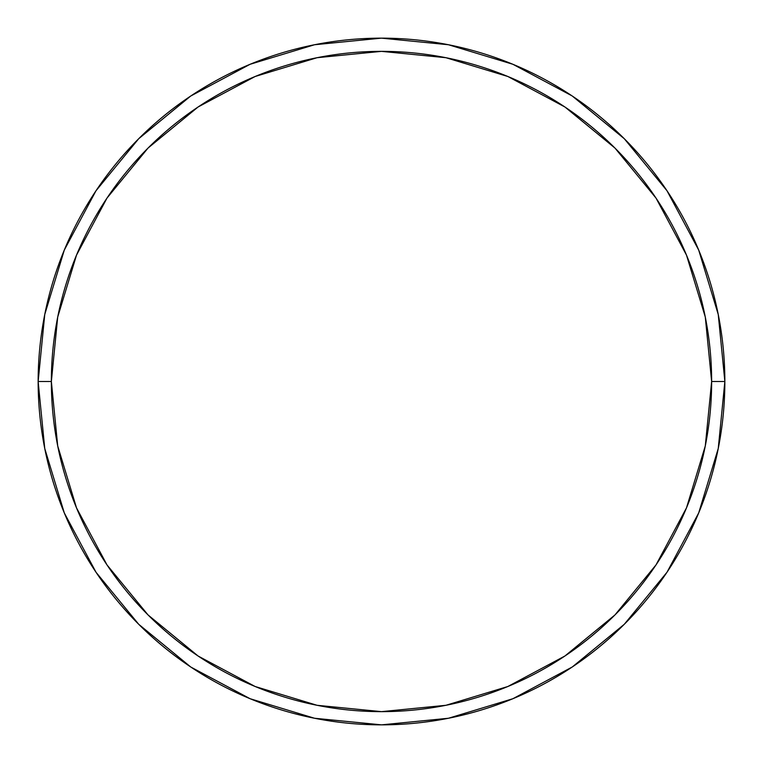 <?xml version="1.0" encoding="UTF-8"?>
<svg xmlns="http://www.w3.org/2000/svg" width="763" height="763" viewBox="0 0 763 763"><rect width="100%" height="100%" fill="white"/><g stroke="black" fill="none" stroke-linecap="round" stroke-linejoin="round"><path stroke-width="1.14" d="M38.15 381.5A343.35 343.35 0 0 0 381.5 724.85A343.35 343.35 0 0 0 724.85 381.5L711.641 381.5A330.141 330.141 0 0 1 381.5 711.641A330.141 330.141 0 0 1 51.359 381.5L57.702 445.907L76.491 507.843L106.992 564.916L148.051 614.949L198.084 656.008L255.157 686.509L317.093 705.298L381.5 711.641L445.907 705.298L507.843 686.509L564.916 656.008L614.949 614.949L656.008 564.916L686.509 507.843L705.298 445.907L711.641 381.5L705.298 317.093L686.509 255.157L656.008 198.084L614.949 148.051L564.916 106.992L507.843 76.491L445.907 57.702L381.5 51.359L317.093 57.702L255.157 76.491L198.084 106.992L148.051 148.051L106.992 198.084L76.491 255.157L57.702 317.093L51.359 381.5L38.15 381.5L51.359 381.5A330.141 330.141 0 0 1 381.5 51.359A330.141 330.141 0 0 1 711.641 381.5L724.85 381.5A343.35 343.35 0 0 0 381.5 38.15A343.35 343.35 0 0 0 38.15 381.5A343.35 343.35 0 0 1 381.5 38.15A343.35 343.35 0 0 1 724.85 381.5A343.35 343.35 0 0 1 381.5 724.85A343.35 343.35 0 0 1 38.15 381.5L44.75 314.518L64.283 250.102L95.947 190.836M96.014 190.74L138.713 138.713L190.655 96.081M190.74 96.014L250.102 64.283L314.518 44.75L381.386 38.15M381.5 38.15L448.482 44.75L512.898 64.283L572.164 95.947M572.26 96.014L624.287 138.713L666.919 190.655M666.986 190.74L698.717 250.102L718.25 314.518L724.85 381.386M724.85 381.5L718.25 448.482L698.717 512.898L667.053 572.164M666.986 572.26L624.287 624.287L572.345 666.919M572.26 666.986L512.898 698.717L448.482 718.25L381.614 724.85M381.5 724.85L314.518 718.25L250.102 698.717L190.836 667.053M190.74 666.986L138.713 624.287L96.081 572.345M96.014 572.26L64.283 512.898L44.75 448.482L38.15 381.614"/></g></svg>
